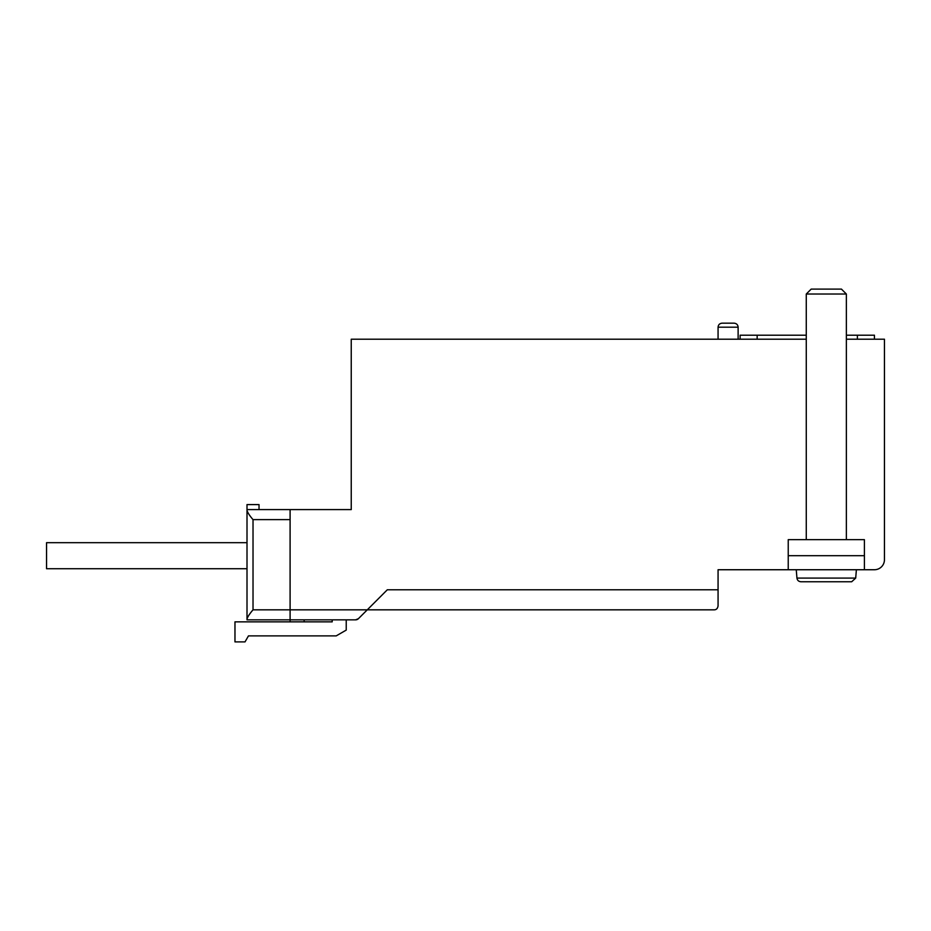 <?xml version="1.0" encoding="UTF-8"?>
<svg xmlns="http://www.w3.org/2000/svg" width="931" height="931" viewBox="0 0 931 931"><rect width="100%" height="100%" fill="white"/><g stroke="black" fill="none" stroke-linecap="round" stroke-linejoin="round"><path stroke-width="1.4" d="M330.191 619.848L332.192 619.848L332.192 621.85L234.973 621.85L234.973 641.901L245.004 641.901L248.472 635.885L336.207 635.885L346.227 630.101L346.227 619.848L355.595 619.848A4.003 4.003 0 0 0 358.423 618.673L367.28 609.828L714.065 609.828L367.28 609.828L387.319 589.777L718.069 589.777L718.069 569.737L874.43 569.737A10.02 10.02 0 0 0 884.45 559.717L884.45 339.21L846.36 339.21M806.269 339.21L351.243 339.21L351.243 509.594L247.006 509.594L247.006 510.432C247.658 512.655 249.659 515.716 253.023 519.626L253.023 609.828C249.659 613.738 247.658 616.799 247.006 619.01L247.006 619.848L290.1 619.848L290.1 621.85M367.28 609.828L290.1 609.828L290.1 509.594M247.006 619.01L247.006 510.432M259.027 509.594L259.027 504.59L247.006 504.59L247.006 509.594M718.069 605.813C717.661 608.525 716.323 609.863 714.065 609.828C716.323 609.863 717.661 608.525 718.069 605.813L718.069 589.777M355.595 619.848L358.423 618.673L355.595 619.848L290.1 619.848L290.1 609.828L253.023 609.828M864.41 569.737L864.41 539.666L788.231 539.666L788.231 569.737M851.69 581.759L800.939 581.759L851.69 581.759L855.694 578.093L796.948 578.093L796.249 569.737M806.269 294.021L846.36 294.021L841.438 289.099L811.192 289.099L806.269 294.021L806.269 539.666M846.36 294.021L846.36 539.666M718.069 339.21L718.069 327.188C718.313 324.756 719.651 323.418 722.084 323.173L734.105 323.173L722.084 323.173M846.36 335.207L874.43 335.207L874.43 339.21M806.269 335.207L740.122 335.207L740.122 339.21L740.122 335.207M247.006 542.68L46.55 542.68L46.55 568.736L247.006 568.736M304.134 621.85L304.134 619.848M290.1 519.626L253.023 519.626M864.41 555.702L788.231 555.702M718.069 327.188L738.12 327.188C737.899 324.779 736.561 323.441 734.105 323.173M857.393 335.207L857.393 339.21M757.159 335.207L757.159 339.21M855.694 578.093L856.392 569.737M796.948 578.093C797.308 580.327 798.635 581.549 800.939 581.759M738.12 339.21L738.12 327.188"/></g></svg>
